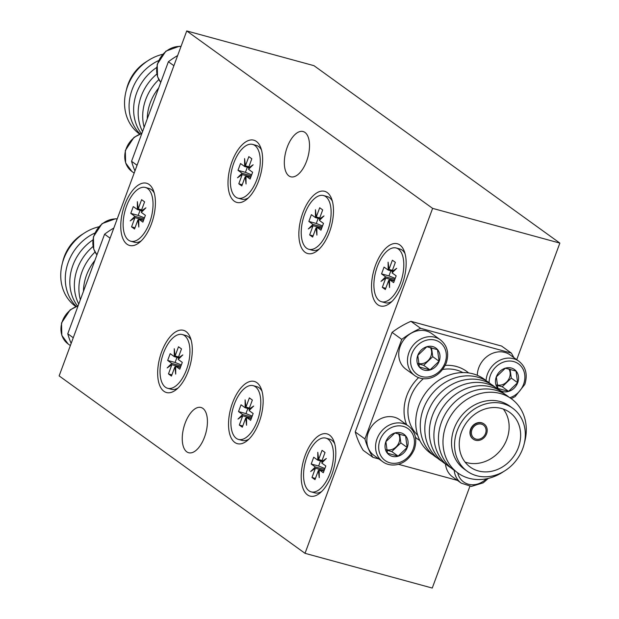 <?xml version="1.0" encoding="UTF-8"?>
<svg xmlns="http://www.w3.org/2000/svg" width="619" height="619" viewBox="0 0 619 619"><rect width="100%" height="100%" fill="white"/><g stroke="black" fill="none" stroke-linecap="round" stroke-linejoin="round"><path stroke-width="0.93" d="M147.121 61.258A38.85 33.434 125.8 0 0 126.4 89.972M162.518 54.34A45.744 39.361 125.8 0 0 126.415 89.917A45.744 39.361 125.8 0 0 139.631 134.091M158.503 60.623A45.744 39.361 125.8 0 0 140.056 133.921M156.599 67.541A45.744 39.361 125.8 0 0 141.325 133.487M156.831 74.048A45.744 39.361 125.8 0 0 142.563 131.553M158.828 79.596A45.744 39.361 125.8 0 0 144.157 127.251M158.681 87.968A45.744 39.361 125.8 0 0 147.245 118.887M134.965 170.914A87.96 75.696 -54.2 0 1 131.561 161.296L168.391 61.73A87.96 75.696 -54.2 0 1 177.638 55.563M168.391 61.73L173.885 65.699M131.561 161.296L137.054 165.265M485.536 433.486A8.062 6.941 -54.2 0 1 474.015 438.167A8.062 6.941 -54.2 0 1 473.109 427.574A8.062 6.941 -54.2 0 1 483.454 425.091A8.062 6.941 -54.2 0 1 485.536 433.486M486.588 433.772A9.308 8.008 -54.2 0 1 473.287 439.181A9.308 8.008 -54.2 0 1 472.235 426.948A9.308 8.008 -54.2 0 1 484.182 424.085A9.308 8.008 -54.2 0 1 486.588 433.772M473.133 439.072A9.308 8.008 -54.2 0 1 472.986 438.964A9.308 8.008 -54.2 0 1 471.933 426.723A9.308 8.008 -54.2 0 1 483.88 423.86A9.308 8.008 -54.2 0 1 484.027 423.976M518.389 447.483A33.72 29.016 -54.2 0 1 470.208 467.059A33.72 29.016 -54.2 0 1 466.409 422.738A33.72 29.016 -54.2 0 1 509.669 412.37A33.72 29.016 -54.2 0 1 518.389 447.483M503.317 409.051A33.72 29.016 -54.2 0 1 506.884 439.181A33.72 29.016 -54.2 0 1 465.055 462.076M467.206 471.221L464.173 469.04A38.85 33.434 -54.2 0 1 456.598 423.102A38.85 33.434 -54.2 0 1 500.222 401.545A38.85 33.434 -54.2 0 1 509.638 406.025L512.671 408.215A38.85 33.434 -54.2 0 1 517.051 459.283A38.85 33.434 -54.2 0 1 467.206 471.221A38.85 33.434 -54.2 0 1 459.623 425.284A38.85 33.434 -54.2 0 1 503.247 403.727A38.85 33.434 -54.2 0 1 512.671 408.215M503.711 471.485A45.744 39.361 -54.2 0 1 443.026 444.009A45.744 39.361 -54.2 0 1 500.314 393.522A45.744 39.361 -54.2 0 1 524.432 442.771M455.669 471.252A45.744 39.361 -54.2 0 1 443.661 417.067A45.744 39.361 -54.2 0 1 495.773 390.241A45.744 39.361 -54.2 0 1 509.066 397.259M451.127 467.972A45.744 39.361 -54.2 0 1 439.119 413.794A45.744 39.361 -54.2 0 1 491.231 386.968A45.744 39.361 -54.2 0 1 504.524 393.978M446.585 464.699A45.744 39.361 -54.2 0 1 434.577 410.513A45.744 39.361 -54.2 0 1 486.689 383.687A45.744 39.361 -54.2 0 1 499.982 390.697M442.043 461.418A45.744 39.361 -54.2 0 1 430.035 407.232A45.744 39.361 -54.2 0 1 482.147 380.406A45.744 39.361 -54.2 0 1 495.44 387.424M437.501 458.145A45.744 39.361 -54.2 0 1 425.493 403.959A45.744 39.361 -54.2 0 1 477.597 377.133A45.744 39.361 -54.2 0 1 490.898 384.144M432.96 454.864A45.744 39.361 -54.2 0 1 420.951 400.679A45.744 39.361 -54.2 0 1 473.055 373.853A45.744 39.361 -54.2 0 1 486.356 380.871M486.062 380.623A21.99 18.926 125.8 0 1 498.202 361.125A21.99 18.926 125.8 0 1 518.908 361.256L510.188 354.958A21.99 18.926 125.8 0 0 504.856 352.42A21.99 18.926 125.8 0 0 477.295 375.307M445.487 464.002A21.99 18.926 125.8 0 0 452.551 476.862L461.271 483.153L471.384 486.418L483.246 482.82L488.314 478.402M440.357 339.816L431.636 333.525A21.99 18.926 125.8 0 0 426.305 330.987A21.99 18.926 125.8 0 0 401.607 343.189A21.99 18.926 125.8 0 0 405.902 369.187L414.622 375.478C423.11 381.822 438.879 379.741 446.268 362.989C449.286 353.155 447.32 345.433 440.357 339.816A21.99 18.926 125.8 0 0 412.146 346.578A21.99 18.926 125.8 0 0 414.622 375.478M408.455 426.05L399.735 419.759A21.99 18.926 125.8 0 0 394.404 417.221A21.99 18.926 125.8 0 0 369.705 429.424A21.99 18.926 125.8 0 0 374 455.429L382.72 461.72C391.216 468.057 406.977 465.983 414.366 449.224C417.384 439.389 415.419 431.667 408.455 426.05A21.99 18.926 125.8 0 0 380.244 432.813A21.99 18.926 125.8 0 0 382.72 461.72M513.863 357.612A87.96 75.696 125.8 0 0 511.302 353.062L420.611 328.31A87.96 75.696 125.8 0 0 401.754 339.374L364.924 438.941A87.96 75.696 125.8 0 0 372.886 457.325L378.913 458.973M398.319 464.265L457.464 480.406M511.302 353.062L501.614 346.067L410.923 321.315A87.96 75.696 125.8 0 0 392.059 332.38L355.229 431.946A87.96 75.696 125.8 0 0 363.198 450.338L372.886 457.325M420.611 328.31L410.923 321.315M364.924 438.941L355.229 431.946M401.754 339.374L392.059 332.38M405.592 435.9L407.17 447.467L398.11 456.133L387.463 453.232L385.885 441.664L394.953 432.998L405.592 435.9M399.619 433.958L400.841 442.902L407.17 447.467M400.841 442.902L391.781 451.568L398.11 456.133M391.781 451.568L386.604 450.152M386.488 449.665A10.469 9.014 125.8 0 0 399.038 442.407A10.469 9.014 125.8 0 0 398.334 433.625M407.256 447.506A12.682 10.91 125.8 0 0 394.968 432.952A12.682 10.91 125.8 0 0 387.448 453.301A12.682 10.91 125.8 0 0 407.256 447.506M437.494 349.658L439.072 361.233L430.004 369.899L419.365 366.99L417.786 355.422L426.855 346.756L437.494 349.658M431.52 347.716L432.743 356.66L439.072 361.233M432.743 356.66L423.675 365.326L430.004 369.899M423.675 365.326L418.506 363.918M418.39 363.423A10.469 9.014 125.8 0 0 430.932 356.173A10.469 9.014 125.8 0 0 430.236 347.383M439.157 361.264A12.682 10.91 125.8 0 0 426.87 346.717A12.682 10.91 125.8 0 0 419.342 367.059A12.682 10.91 125.8 0 0 439.157 361.264M516.045 371.098L517.623 382.666L508.555 391.332L497.916 388.43L496.337 376.863L505.398 368.197L516.045 371.098M510.071 369.156L511.294 378.101L517.623 382.666M511.294 378.101L502.226 386.767L508.555 391.332M502.226 386.767L497.049 385.351M496.933 384.863A10.469 9.014 125.8 0 0 509.483 377.605A10.469 9.014 125.8 0 0 508.787 368.823M517.708 382.704A12.682 10.91 125.8 0 0 505.421 368.15A12.682 10.91 125.8 0 0 497.893 388.5A12.682 10.91 125.8 0 0 517.708 382.704M83.317 233.734A38.85 33.434 125.8 0 0 62.596 262.448M71.17 343.39A87.96 75.696 -54.2 0 1 67.757 333.773L73.259 337.742M67.757 333.773L104.588 234.206L110.089 238.176M104.588 234.206A87.96 75.696 -54.2 0 1 113.834 228.04M94.885 260.444A45.744 39.361 125.8 0 0 83.449 291.363M95.024 252.072A45.744 39.361 125.8 0 0 80.354 299.72M93.028 246.524A45.744 39.361 125.8 0 0 78.76 304.03M92.796 240.017A45.744 39.361 125.8 0 0 77.522 305.964M94.707 233.1A45.744 39.361 125.8 0 0 76.253 306.397M98.715 226.817A45.744 39.361 125.8 0 0 62.612 262.394A45.744 39.361 125.8 0 0 75.828 306.567M287.231 147.167A23.46 11.374 -74.7 0 0 290.744 176.786A23.46 11.374 -74.7 0 0 307.891 157.149A23.46 11.374 -74.7 0 0 303.101 131.53A23.46 11.374 -74.7 0 0 287.231 147.167M185.151 423.125A23.46 11.374 -74.7 0 0 188.663 452.744A23.46 11.374 -74.7 0 0 205.81 433.114A23.46 11.374 -74.7 0 0 201.013 407.488A23.46 11.374 -74.7 0 0 185.151 423.125M405.019 253.573A27.855 13.502 -74.7 0 0 402.102 250.068A27.855 13.502 -74.7 0 0 399.889 249L396.183 247.987A27.855 13.502 -74.7 0 0 375.818 271.3A27.855 13.502 -74.7 0 0 381.513 301.732A27.855 13.502 -74.7 0 0 401.166 280.809A27.855 13.502 -74.7 0 0 398.388 249.055A27.855 13.502 -74.7 0 0 396.183 247.987M377.791 304.734A32.25 15.637 105.3 0 1 378.039 259.392A32.25 15.637 105.3 0 1 404.277 251.244A32.25 15.637 105.3 0 1 390.14 303.039A32.25 15.637 105.3 0 1 377.791 304.734M381.513 301.732L385.227 302.745A27.855 13.502 -74.7 0 0 391.966 301.414M332.349 201.129A27.855 13.502 -74.7 0 0 329.432 197.623A27.855 13.502 -74.7 0 0 327.219 196.556L323.505 195.542A27.855 13.502 -74.7 0 0 303.148 218.863A27.855 13.502 -74.7 0 0 308.842 249.287A27.855 13.502 -74.7 0 0 328.488 228.372A27.855 13.502 -74.7 0 0 325.718 196.618A27.855 13.502 -74.7 0 0 323.505 195.542M305.121 252.297A32.25 15.637 105.3 0 1 305.36 206.955A32.25 15.637 105.3 0 1 331.598 198.8A32.25 15.637 105.3 0 1 317.47 250.594A32.25 15.637 105.3 0 1 305.121 252.297M308.842 249.287L312.549 250.3A27.855 13.502 -74.7 0 0 319.288 248.97M261.489 149.999A27.855 13.502 -74.7 0 0 258.572 146.502A27.855 13.502 -74.7 0 0 256.359 145.426L252.653 144.413A27.855 13.502 -74.7 0 0 232.287 167.734A27.855 13.502 -74.7 0 0 237.982 198.157A27.855 13.502 -74.7 0 0 257.636 177.243A27.855 13.502 -74.7 0 0 254.858 145.488A27.855 13.502 -74.7 0 0 252.653 144.413M234.261 201.167A32.25 15.637 105.3 0 1 234.508 155.826A32.25 15.637 105.3 0 1 260.746 147.67A32.25 15.637 105.3 0 1 246.61 199.465A32.25 15.637 105.3 0 1 234.261 201.167M237.982 198.157L241.696 199.171A27.855 13.502 -74.7 0 0 248.436 197.84M154.255 193.066A27.855 13.502 -74.7 0 0 151.338 189.561A27.855 13.502 -74.7 0 0 149.125 188.493L145.419 187.48A27.855 13.502 -74.7 0 0 125.053 210.793A27.855 13.502 -74.7 0 0 130.748 241.224A27.855 13.502 -74.7 0 0 150.402 220.302A27.855 13.502 -74.7 0 0 147.624 188.547A27.855 13.502 -74.7 0 0 145.419 187.48M127.027 244.226A32.25 15.637 105.3 0 1 127.274 198.885A32.25 15.637 105.3 0 1 153.512 190.737A32.25 15.637 105.3 0 1 139.376 242.532A32.25 15.637 105.3 0 1 127.027 244.226M130.748 241.224L134.455 242.238A27.855 13.502 -74.7 0 0 141.202 240.907M191.163 340.133A27.855 13.502 -74.7 0 0 188.238 336.628A27.855 13.502 -74.7 0 0 186.025 335.56L182.319 334.546A27.855 13.502 -74.7 0 0 161.954 357.867A27.855 13.502 -74.7 0 0 167.648 388.291A27.855 13.502 -74.7 0 0 187.302 367.377A27.855 13.502 -74.7 0 0 184.532 335.614A27.855 13.502 -74.7 0 0 182.319 334.546M163.934 391.301A32.25 15.637 105.3 0 1 164.174 345.959A32.25 15.637 105.3 0 1 190.412 337.804A32.25 15.637 105.3 0 1 176.276 389.599A32.25 15.637 105.3 0 1 163.934 391.301M167.648 388.291L171.362 389.305A27.855 13.502 -74.7 0 0 178.102 387.974M262.015 391.262A27.855 13.502 -74.7 0 0 259.098 387.757A27.855 13.502 -74.7 0 0 256.885 386.689L253.171 385.676A27.855 13.502 -74.7 0 0 232.814 408.997A27.855 13.502 -74.7 0 0 238.508 439.42A27.855 13.502 -74.7 0 0 258.162 418.506A27.855 13.502 -74.7 0 0 255.384 386.743A27.855 13.502 -74.7 0 0 253.171 385.676M234.787 442.43A32.25 15.637 105.3 0 1 235.034 397.089A32.25 15.637 105.3 0 1 261.272 388.933A32.25 15.637 105.3 0 1 247.136 440.728A32.25 15.637 105.3 0 1 234.787 442.43M238.508 439.42L242.215 440.434A27.855 13.502 -74.7 0 0 248.962 439.103M334.693 443.699A27.855 13.502 -74.7 0 0 331.769 440.202A27.855 13.502 -74.7 0 0 329.563 439.126L325.849 438.12A27.855 13.502 -74.7 0 0 305.484 461.434A27.855 13.502 -74.7 0 0 311.179 491.865A27.855 13.502 -74.7 0 0 330.832 470.943A27.855 13.502 -74.7 0 0 328.062 439.188A27.855 13.502 -74.7 0 0 325.849 438.12M307.465 494.867A32.25 15.637 105.3 0 1 307.705 449.526A32.25 15.637 105.3 0 1 333.943 441.37A32.25 15.637 105.3 0 1 319.806 493.173A32.25 15.637 105.3 0 1 307.465 494.867M311.179 491.865L314.893 492.871A27.855 13.502 -74.7 0 0 321.632 491.54M186.745 30.95L59.138 375.903L305.02 553.324L432.619 208.371L186.745 30.95L313.98 65.676L559.862 243.097L432.619 208.371M324.101 470.641L315.404 468.266L310.684 471.5L315.303 466.974L311.202 464.018L318.623 466.037L320.518 460.923M318.623 466.037L324.89 468.506M322.739 462.014L321.625 461.712L326.352 458.478L321.733 463.012L325.826 465.968L323.311 472.754L319.218 469.798L319.242 477.682L318.398 470.425L314.986 479.648L311.999 477.489L315.404 468.266M321.787 461.263L317.81 460.18L317.787 452.296L318.63 459.553L322.042 450.33L325.037 452.489L321.625 461.712M318.63 459.553L322.073 460.49M311.202 464.018L313.717 457.224L317.81 460.18M315.303 466.974L324.526 469.488M311.999 477.489L315.435 478.433M318.398 470.425L319.218 470.649M323.93 471.082L319.218 469.798M251.422 418.204L242.733 415.829L238.006 419.063L242.625 414.529L238.532 411.573L245.952 413.6L247.848 408.478M245.952 413.6L252.212 416.061M250.068 409.577L248.946 409.267L253.674 406.033L249.055 410.567L253.156 413.523L250.641 420.316L246.548 417.361L246.571 425.245L245.728 417.987L242.315 427.211L239.321 425.052L242.733 415.829M249.117 408.826L245.139 407.743L245.109 399.859L245.96 407.109L249.372 397.893L252.359 400.044L248.946 409.267M245.96 407.109L249.403 408.053M238.532 411.573L241.039 404.787L245.139 407.743M242.625 414.529L251.848 417.051M239.321 425.052L242.764 425.988M245.728 417.987L246.548 418.212M251.26 418.645L246.548 417.361M180.562 367.075L171.873 364.699L167.145 367.934L171.765 363.399L167.672 360.444L175.092 362.471L176.988 357.349M175.092 362.471L181.359 364.931M179.208 358.447L178.094 358.138L182.822 354.904L178.202 359.438L182.296 362.394L179.781 369.187L175.688 366.231L175.711 374.116L174.868 366.858L171.455 376.081L168.461 373.922L171.873 364.699M178.257 357.697L174.279 356.614L174.256 348.729L175.1 355.979L178.512 346.764L181.506 348.915L178.094 358.138M175.1 355.979L178.543 356.923M167.672 360.444L170.186 353.658L174.279 356.614M171.765 363.399L180.996 365.922M168.461 373.922L171.904 374.859M174.868 366.858L175.688 367.082M180.4 367.516L175.688 366.231M143.662 220L134.973 217.633L130.245 220.867L134.865 216.333L130.771 213.377L138.192 215.404L140.087 210.282M138.192 215.404L144.451 217.865M142.308 211.381L141.186 211.071L145.914 207.837L141.294 212.371L145.395 215.327L142.881 222.12L138.788 219.157L138.811 227.041L137.967 219.791L134.555 229.015L131.561 226.856L134.973 217.633M141.356 210.63L137.379 209.539L137.348 201.655L138.199 208.913L141.612 199.689L144.598 201.848L141.186 211.071M138.199 208.913L141.643 209.856M130.771 213.377L133.278 206.584L137.379 209.539M134.865 216.333L144.088 218.847M131.561 226.856L135.004 227.792M137.967 219.791L138.788 220.016M143.5 220.449L138.788 219.157M250.896 176.941L242.207 174.566L237.479 177.8L242.099 173.274L238.006 170.318L245.426 172.337L247.321 167.215M245.426 172.337L251.685 174.806M249.542 168.314L248.42 168.012L253.148 164.778L248.529 169.304L252.629 172.26L250.115 179.053L246.022 176.098L246.045 183.982L245.201 176.725L241.789 185.948L238.795 183.789L242.207 174.566M248.59 167.563L244.613 166.48L244.582 158.596L245.434 165.853L248.846 156.63L251.832 158.789L248.42 168.012M245.434 165.853L248.877 166.79M238.006 170.318L240.512 163.524L244.613 166.48M242.099 173.274L251.322 175.788M238.795 183.789L242.238 184.733M245.201 176.725L246.022 176.949M250.734 177.382L246.022 176.098M321.756 228.071L313.067 225.695L308.339 228.929L312.959 224.403L308.858 221.44L316.286 223.467L318.174 218.345M316.286 223.467L322.545 225.935M320.402 219.443L319.28 219.141L324.008 215.907L319.389 220.434L323.482 223.389L320.975 230.183L316.874 227.227L316.905 235.112L316.054 227.854L312.641 237.077L309.655 234.918L313.067 225.695M319.443 218.693L315.466 217.609L315.442 209.725L316.286 216.983L319.698 207.76L322.692 209.918L319.28 219.141M316.286 216.983L319.729 217.919M308.858 221.44L311.372 214.654L315.466 217.609M312.959 224.403L322.182 226.918M309.655 234.918L313.098 235.862M316.054 227.854L316.882 228.078M321.594 228.512L316.874 227.227M394.427 280.508L385.738 278.14L381.01 281.374L385.629 276.84L381.536 273.884L388.956 275.912L390.852 270.789M388.956 275.912L395.216 278.372M393.073 271.88L391.951 271.579L396.678 268.344L392.059 272.878L396.16 275.834L393.645 282.62L389.552 279.664L389.575 287.549L388.732 280.299L385.32 289.522L382.325 287.363L385.738 278.14M392.121 271.137L388.144 270.046L388.113 262.162L388.964 269.42L392.376 260.197L395.363 262.355L391.951 271.579M388.964 269.42L392.407 270.356M381.536 273.884L384.043 267.091L388.144 270.046M385.629 276.84L394.852 279.355M382.325 287.363L385.769 288.299M388.732 280.299L389.552 280.523M394.264 280.956L389.552 279.664M305.02 553.324L432.255 588.05L469.883 486.341M516.733 359.685L559.862 243.097M423.388 378.681A38.85 33.434 125.8 0 0 410.521 397.119A38.85 33.434 125.8 0 0 417.678 435.18M462.857 372.568A38.85 33.434 125.8 0 0 456.621 370.077A38.85 33.434 125.8 0 0 442.701 369.45M418.606 377.613A41.783 35.956 125.8 0 0 406.838 395.572A41.783 35.956 125.8 0 0 406.613 424.719M415.465 437.347A41.783 35.956 125.8 0 0 419.837 440.519M468.606 372.94A41.783 35.956 125.8 0 0 445.231 365.38M413.136 449.108A19.646 16.906 125.8 0 0 394.102 426.561A19.646 16.906 125.8 0 0 382.441 458.083A19.646 16.906 125.8 0 0 413.136 449.108M445.038 362.873A19.646 16.906 125.8 0 0 426.004 340.326A19.646 16.906 125.8 0 0 414.343 371.849A19.646 16.906 125.8 0 0 445.038 362.873M454.207 470.324A21.99 18.926 125.8 0 0 461.271 483.153M457.689 472.854A19.646 16.906 125.8 0 0 486.31 478.827M509.793 397.708A19.646 16.906 125.8 0 0 523.581 384.306A19.646 16.906 125.8 0 0 510.304 361.047A19.646 16.906 125.8 0 0 489.118 382.728M96.951 254.85A21.99 18.926 -54.2 0 1 96.007 231.212A21.99 18.926 -54.2 0 1 117.192 218.964M78.11 305.794L70.156 309.871L61.513 323.01L61.83 335.397L68.121 343.963A21.99 18.926 -54.2 0 1 61.707 323.358A21.99 18.926 -54.2 0 1 78.025 306.018M160.754 82.373A21.99 18.926 -54.2 0 1 159.81 58.735A21.99 18.926 -54.2 0 1 180.996 46.487M134.161 173.103L131.917 171.486A21.99 18.926 -54.2 0 1 125.51 150.881A21.99 18.926 -54.2 0 1 141.828 133.542M518.908 361.256C525.871 366.866 527.837 374.588 524.811 384.422L515.147 396.586L511.193 398.651M96.943 254.873L93.732 249.155L93.415 236.768L102.058 223.637L115.42 218.793L117.223 218.886M68.121 343.963L70.357 345.58M160.747 82.397L157.536 76.679L157.211 64.291L165.861 51.16L179.224 46.317L181.027 46.41M131.917 171.486L125.634 162.921L125.309 150.533L133.959 137.395L141.913 133.317"/></g></svg>
